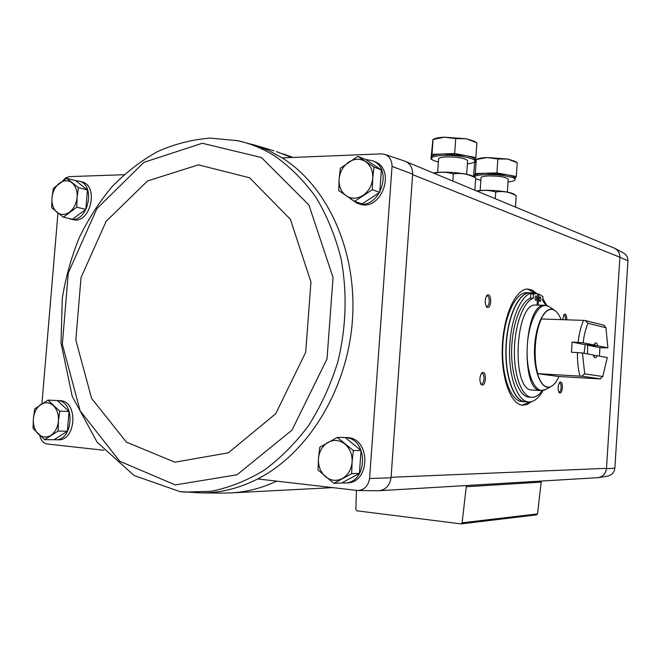 <?xml version="1.0" encoding="UTF-8"?>
<svg xmlns="http://www.w3.org/2000/svg" width="661" height="661" viewBox="0 0 661 661"><rect width="100%" height="100%" fill="white"/><g stroke="black" fill="none" stroke-linecap="round" stroke-linejoin="round"><path stroke-width="0.99" d="M357.898 490.536L378.406 490.751C385.421 490.148 389.635 485.827 391.031 477.804L369.573 478.498C368.26 485.959 364.368 489.966 357.898 490.536L257.707 478.944C308.092 453.272 347.43 389.42 352.412 320.519C357.444 251.601 327.773 186.435 282.123 157.88L268.506 150.46L254.328 144.999L273.976 150.848M369.573 478.498L392.039 166.415C392.006 160.425 389.618 156.426 384.884 154.418L381.612 153.856L282.123 157.88M374.151 161.391L374.663 161.598C396.939 169.637 380.91 212.743 359.08 203.836L357.204 203.216M342.976 437.508L347.653 437.59C370.895 438.441 370.424 482.885 347.083 482.91L346.851 482.918M62.721 180.841L65.745 177.875L69.256 176.627L124.004 174.711M39.776 435.417C40.808 440.259 43.172 443.11 46.848 443.952L103.843 450.248M354.56 201.382L362.112 203.894L379.736 192.368L381.364 169.935L365.359 159.375L357.857 156.409L373.961 167.051L372.721 178.23L372.317 189.715L354.56 201.382L338.721 190.525L339.118 179.214L340.365 168.216L357.857 156.409M63.332 217.205L72.437 219.237L85.831 209.363L87.442 189.947L75.668 180.66L66.596 178.288L78.419 187.641L77.097 197.309L76.783 207.232L63.332 217.205L51.69 207.694L51.996 197.903L53.318 188.368L66.596 178.288M359.394 473.416L351.677 473.681L333.896 483.331L341.737 482.968L359.394 473.416L361.055 450.521L345.29 437.557C368.582 438.408 368.103 482.993 344.712 483.017L341.828 482.918M44.667 439.664L54.012 439.739L67.397 431.22L69.033 411.481L57.292 400.541L47.989 400.12L59.771 411.15L58.424 421.09L58.11 431.063L44.667 439.664L33.067 428.493L33.372 418.653L34.719 408.853L47.989 400.12M607.616 476.127L607.806 476.094C611.83 475.135 614.185 472.499 614.854 468.203L627.95 260.806C627.925 257.377 626.521 254.815 623.736 253.113L623.447 252.956M597.164 477.729L598.552 477.597C603.072 476.515 605.716 473.549 606.467 468.699L619.861 257.559C619.935 253.138 618.093 249.99 614.35 248.131L614.077 248.015M379.579 490.702L597.577 477.705C602.766 476.936 605.732 473.813 606.492 468.335L391.072 477.283L412.662 174.124C412.621 167.671 410.035 163.358 404.896 161.177L404.582 161.077M613.871 247.933L615.16 248.528C618.291 250.445 619.861 253.328 619.886 257.203L627.95 260.806M412.629 174.628L619.886 257.203M614.854 468.203L606.467 468.699M531.51 401.69L527.148 404.482L522.694 405.218C510.672 404.78 500.823 377.563 502.335 346.083C503.699 314.603 515.993 288.403 528.007 289.055L532.378 290.204L536.468 293.377M490.726 301.821C490.016 306.795 488.628 308.489 486.554 306.902C484.687 303.002 484.794 299.152 486.893 295.343C489.33 293.914 490.611 296.07 490.726 301.821M562.585 319.684L564.081 314.438C565.799 313.504 566.708 315.297 566.816 319.825M562.395 387.751C561.825 392.163 560.751 393.807 559.156 392.7C557.653 389.106 557.851 385.611 559.768 382.232C561.519 381.339 562.395 383.182 562.395 387.751M485.463 379.067C484.687 384.33 483.232 386.123 481.084 384.454C479.324 380.48 479.555 376.63 481.762 372.895C484.149 371.507 485.389 373.564 485.463 379.067M57.953 213.098L41.924 403.755M55.384 439.788C73.404 440.912 75.585 401.045 57.573 400.566L60.399 400.698C78.386 401.177 76.222 440.937 58.226 439.813L54.078 439.705M81.633 181.783L81.79 181.825C99.439 185.567 90.309 224.682 72.999 219.634L68.042 218.254M391.031 477.804L391.072 477.283M392.039 166.415L412.662 174.124M356.403 490.412L355.874 509.507L356.841 510.813L461.122 523.892L462.105 522.81L466.286 486.727L465.889 485.554M536.402 514.861L537.533 513.903L541.185 482.125L540.805 481.092M223.823 493.056L231.581 492.875C246.817 491.991 261.855 488.082 276.695 481.15M291.617 157.5L276.455 151.584M481.274 373.539L481.985 373.325C483.389 373.754 484.05 375.63 483.976 378.951C483.629 382.124 482.753 383.826 481.357 384.049L480.671 383.752M559.305 382.835L559.627 382.777C560.693 383.14 561.189 384.768 561.115 387.652C560.825 390.444 560.156 391.94 559.082 392.147L558.768 392.047M563.635 315.057L563.957 314.983C565.023 315.314 565.552 316.916 565.535 319.784M486.422 296.012L487.116 295.773C488.595 296.219 489.305 298.185 489.239 301.68C488.925 304.663 488.115 306.266 486.81 306.489L486.124 306.217M530.006 401.962L522.14 405.16M527.445 289.064L534.989 292.972M365.525 159.483L372.399 160.697C394.724 168.753 378.646 211.999 356.783 203.076L349.636 198.126M75.784 180.75L79.039 181.106C96.713 184.849 87.566 224.071 70.231 219.022M343.96 437.491L337.259 437.425L353.362 450.546L352.09 462.113L351.677 473.681M67.397 431.22L58.11 431.063M69.033 411.481L59.771 411.15M58.424 421.09C57.705 427.593 55.185 432.352 50.847 435.376C46.394 437.97 42.213 437.532 38.321 434.054C34.636 430.22 32.984 425.081 33.372 418.653C34.066 412.249 36.553 407.531 40.817 404.474C45.212 401.814 49.393 402.185 53.343 405.59C57.102 409.39 58.796 414.563 58.424 421.09M333.896 483.331L318.065 470.029L318.47 458.643L319.75 447.257L337.259 437.425M361.055 450.521L353.362 450.546M352.09 462.113C351.305 469.665 348.05 475.143 342.324 478.539C336.416 481.439 330.814 480.82 325.509 476.672C320.469 472.111 318.123 466.104 318.47 458.643C319.222 451.232 322.419 445.803 328.038 442.358C333.855 439.367 339.457 439.904 344.844 443.961C349.991 448.472 352.412 454.52 352.09 462.113M85.831 209.363L76.783 207.232M87.442 189.947L78.419 187.641M77.097 197.309C76.395 203.72 73.867 208.661 69.529 212.115C65.067 215.172 60.886 215.238 56.986 212.313C53.285 209.016 51.616 204.216 51.996 197.903C52.682 191.591 55.16 186.691 59.432 183.213C63.836 180.098 68.025 179.966 71.983 182.816C75.759 186.071 77.461 190.905 77.097 197.309M381.364 169.935L373.961 167.051M379.736 192.368L372.317 189.715M372.721 178.23C371.953 185.65 368.706 191.384 362.988 195.425C357.089 199.002 351.487 199.126 346.182 195.788C341.142 192.021 338.787 186.493 339.118 179.214C339.87 171.918 343.051 166.242 348.661 162.168C354.47 158.516 360.071 158.31 365.459 161.548C370.606 165.258 373.027 170.819 372.721 178.23M585.125 344.712L572.104 342.076L583.126 342.77L593.875 344.976L585.125 344.712L584.101 353.263M572.104 342.076L571.443 352.255L582.473 352.966L593.231 354.957L594.247 357.295C595.255 358.32 596.214 357.783 597.123 355.676L607.285 357.56L602.791 376.506L584.704 373.886L581.763 376.225L537.492 373.655C540.541 383.388 544.565 387.842 549.564 387.024C553.075 386.131 556.215 382.628 558.975 376.514L600.081 378.885L602.791 376.506M597.123 355.676L593.347 355.403M607.905 347.86L597.759 345.777L587.646 345.224L599.915 347.703L607.905 347.86L605.906 327.682L604.08 325.253L585.357 320.577L587.968 323.279L605.906 327.682M578.119 342.332C579.135 333.59 580.936 326.278 583.523 320.378L541.111 318.966C544.697 311.769 548.58 308.621 552.761 309.53L553.1 309.629C556.256 310.728 558.909 314.066 561.049 319.635M579.92 376.068C578.152 369.301 577.326 361.46 577.458 352.536M599.428 356.105L599.915 347.703M584.704 373.886L582.473 352.966M583.126 342.77C584.06 335.011 585.671 328.517 587.968 323.279M583.523 320.378L585.357 320.577M593.875 344.976L594.883 343.315C596.106 342.324 597.065 343.15 597.759 345.777M545.804 389.387L545.432 389.585C535.939 394.989 526.577 375.894 527.114 350.33C527.453 324.782 537.575 302.821 546.969 305.688L549.225 306.696L544.945 305.299L536.145 305.06C514.944 301.846 510.854 391.295 532.254 390.031L541.045 390.593C519.893 391.89 523.999 302.077 544.945 305.299L546.416 305.506M542.962 390.477C538.608 398.302 533.815 402.136 528.602 401.979C517.389 401.574 508.243 375.977 509.672 346.422C510.945 316.859 522.388 292.203 533.592 292.823L537.219 293.691M542.83 298.524L546.837 305.589M533.253 298.251C523.471 301.49 514.704 325.088 514.39 350.537C513.961 376.002 522.025 396.914 531.692 397.311L528.998 397.129C519.298 396.732 511.201 375.836 511.622 350.404C511.936 324.989 520.728 301.424 530.543 298.185L530.824 293.988L536.352 293.624L533.534 294.046L533.253 298.251L530.543 298.185M528.602 401.979L525.239 401.748C513.977 401.343 504.789 375.779 506.21 346.265C507.483 316.743 518.968 292.129 530.221 292.749L533.592 292.823M521.893 401.516C510.573 401.103 501.335 375.572 502.765 346.108C504.037 316.636 515.563 292.055 526.867 292.674L529.998 292.749C518.745 292.121 507.251 316.743 505.979 346.257C504.558 375.762 513.746 401.326 525.016 401.731L521.893 401.516M533.534 294.046L530.824 293.988M531.692 397.311C535.443 397.476 539.004 395.228 542.375 390.56M546.267 305.448L542.681 300.763L542.954 296.624L538.938 294.104L537.79 294.079M538.938 294.104L538.211 305.109M537.062 305.085L537.806 293.79L536.352 293.624M541.062 299.483L540.194 296.814C538.93 298.392 538.889 300.003 540.054 301.647L541.062 299.483M536.93 298.375L536.046 295.682C534.766 297.276 534.724 298.896 535.906 300.557L536.93 298.375M558.975 376.514L537.492 373.655M600.651 378.869L581.763 376.225M587.555 353.908L587.646 345.224M595.148 355.486L593.685 356.353M594.239 344.199L595.784 345.579M431.873 159.408L430.947 159.235L431.468 156.839L431.352 158.326M431.468 156.839L431.988 154.393L443.283 153.955C436.012 154.31 432.071 155.269 431.468 156.839M443.283 153.955L454.685 153.501L465.327 155.55L443.283 153.955M474.945 159.788L474.953 159.648C474.738 158.161 471.533 156.797 465.327 155.55L475.862 157.574L474.945 159.863M467.377 163.837C472.227 163.284 474.722 162.366 474.854 161.086C475.474 158.128 456.883 154.748 443.176 155.409C435.582 155.789 431.633 156.806 431.344 158.458C431.493 159.698 433.831 160.879 438.375 161.986M467.583 160.78L467.591 160.689C465.319 158.227 458.296 156.963 446.514 156.905C441.432 157.153 438.788 157.83 438.59 158.937L437.64 172.438M454.685 153.501L455.726 138.612L444.456 137.191L432.897 139.496L430.947 159.235M431.988 154.393L433.029 139.661M474.846 141.528L476.878 142.834L466.492 138.785L455.726 138.612M475.862 157.574L476.878 142.834M474.54 141.347L466.492 138.785L444.456 137.191C439.623 137.43 436.186 138.017 434.128 138.942L432.897 139.496M473.838 176.718L473.573 176.553C468.624 173.157 443.093 170.885 433.352 172.992M434.087 173.298C440.68 171.753 447.1 171.976 453.33 173.975C461.048 172.645 468.509 174 475.722 178.049L473.573 176.553M452.835 181.081L453.33 173.975M474.879 190.228L475.722 178.049M473.929 176.776L474.408 175.661L474.276 176.991M474.408 175.661L475.309 173.554L486.066 173.232C479.126 173.496 475.242 174.314 474.408 175.661M486.066 173.232L496.923 172.901L506.665 174.719L486.066 173.232M515.134 178.305L515.142 178.189C514.96 176.941 512.135 175.785 506.665 174.719L516.307 176.52L515.126 178.429M508.045 181.94C512.597 181.453 514.927 180.651 515.051 179.536C515.588 176.999 498.799 174.107 485.967 174.595C479.01 174.859 475.127 175.669 474.309 177.016M475.672 178.71L480.853 180.362M508.226 179.271L508.235 179.197C506.227 177.09 499.774 175.991 488.884 175.9C483.869 176.099 481.258 176.694 481.043 177.702L480.159 190.542M496.923 172.901L497.873 158.987L487.14 157.558L475.879 159.574L474.458 164.201L473.598 176.57M475.309 173.554L476.259 159.772M515.167 161.424L517.241 162.73L507.731 159.045L497.873 158.987M516.307 176.52L517.241 162.73M514.927 161.276L507.731 159.045L487.14 157.558C482.109 157.764 478.605 158.318 476.639 159.218L475.879 159.565M514.241 194.326L514.027 194.194C509.763 191.252 486.157 189.203 476.606 190.946M477.407 191.277C483.687 189.881 489.793 190.145 495.725 192.062C502.79 190.748 509.623 191.963 516.224 195.689L514.027 194.194M495.279 198.697L495.725 192.062M515.464 207.075L516.224 195.689M466.286 486.727L541.185 482.125M462.105 522.81L537.533 513.903M200.737 492.916L201.638 492.924C220.576 492.949 239.265 488.289 257.707 478.944M180.222 491.66L184.353 492.106L211.132 491.305C229.218 487.669 246.809 480.704 263.913 470.409C280.421 458.271 295.343 443.291 308.67 425.477C320.8 406.284 330.442 385.346 337.597 362.666C346.347 327.914 347.438 291.584 340.828 257.616C335.102 235.589 326.831 215.511 316.032 197.391C303.994 180.726 290.262 166.944 274.819 156.062C262.987 148.626 250.569 143.495 237.572 140.677L235.853 140.314M254.328 144.999L237.572 140.677L210.264 138.099C191.971 139.529 174.273 144.081 157.186 151.749C140.694 161.028 125.582 172.752 111.841 186.931C99.059 202.283 88.161 219.27 79.155 237.902C71.338 257.212 65.728 277.273 62.316 298.086L61.01 342.943L72.231 396.369L97.167 442.25L134.166 475.548L180.081 491.644L201.638 492.924L224.74 493.065M175.264 484.926L237.026 474.772L292.022 430.088L327.021 358.948L333.045 277.48L308.894 205.001L261.401 157.516L202.258 143.272L143.949 162.333L96.87 208.694L68.298 272.976L62.341 344.232L80.155 410.853L119.707 461.246L175.264 484.926M174.876 462.196L228.367 452.81L275.687 413.778L305.696 352.28L310.943 282.024L290.386 219.303L249.602 177.784L198.399 164.845L147.519 180.974L106.181 221.27L81.022 277.579L75.825 340.101L91.606 398.393L126.383 442.11L174.876 462.196M537.823 373.672C533.097 358.361 534.84 332.153 541.442 318.982M550.39 386.784C541.83 390.618 533.807 372.556 534.501 349.487C535.03 326.427 544.086 306.902 552.505 309.406L553.901 309.943M554.265 310.125L549.58 306.935M461.122 523.892L536.641 514.861M231.581 492.875L332.508 487.636M282.933 153.806L292.972 157.442M405.846 161.573L614.35 248.131M384.884 154.418L404.896 161.177M623.736 253.113L615.16 248.528M607.806 476.094L598.552 477.597M372.399 160.697L374.663 161.598M79.039 181.106L81.79 181.825M344.712 483.017L347.083 482.91M550.77 386.635L545.432 389.585L541.045 390.593M474.953 159.648L474.854 161.086M467.591 160.689L466.649 174.297M515.142 178.189L515.051 179.536M508.235 179.197L507.359 192.136"/></g></svg>
